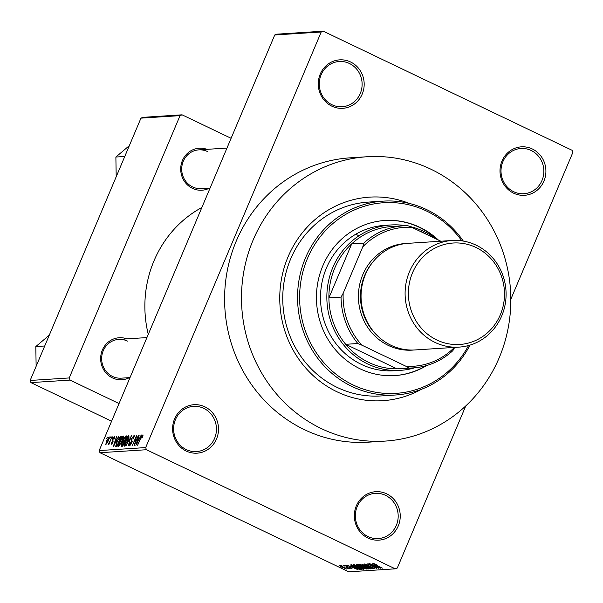 <?xml version="1.0" encoding="UTF-8"?>
<svg xmlns="http://www.w3.org/2000/svg" width="603" height="603" viewBox="0 0 603 603"><rect width="100%" height="100%" fill="white"/><g stroke="black" fill="none" stroke-linecap="round" stroke-linejoin="round"><path stroke-width="0.9" d="M513.62 193.179A24.286 22.952 -93.7 0 1 501.99 161.031A24.286 22.952 -93.7 0 1 532.298 148.964A24.286 22.952 -93.7 0 1 543.929 181.104A24.286 22.952 -93.7 0 1 513.62 193.179M531.145 150.471A22.665 21.422 86.3 0 0 520.977 148.489A22.665 21.422 86.3 0 0 501.334 166.986A22.665 21.422 86.3 0 0 513.718 191.739A22.665 21.422 86.3 0 0 523.886 193.721A22.665 21.422 86.3 0 0 543.529 175.224A22.665 21.422 86.3 0 0 531.145 150.471M367.951 538.027A24.286 22.952 -93.7 0 1 356.32 505.887A24.286 22.952 -93.7 0 1 386.629 493.819A24.286 22.952 -93.7 0 1 398.259 525.959A24.286 22.952 -93.7 0 1 367.951 538.027M385.475 495.327A22.665 21.422 86.3 0 0 375.307 493.337A22.665 21.422 86.3 0 0 355.664 511.841A22.665 21.422 86.3 0 0 368.049 536.587A22.665 21.422 86.3 0 0 378.217 538.577A22.665 21.422 86.3 0 0 397.859 520.072A22.665 21.422 86.3 0 0 385.475 495.327M186.221 451.044A24.286 22.952 -93.7 0 1 174.584 418.904A24.286 22.952 -93.7 0 1 204.892 406.829A24.286 22.952 -93.7 0 1 216.522 438.976A24.286 22.952 -93.7 0 1 186.221 451.044M203.746 408.337A22.665 21.422 86.3 0 0 193.571 406.354A22.665 21.422 86.3 0 0 173.935 424.851A22.665 21.422 86.3 0 0 186.312 449.604A22.665 21.422 86.3 0 0 196.48 451.587A22.665 21.422 86.3 0 0 216.123 433.09A22.665 21.422 86.3 0 0 203.746 408.337M331.891 106.188A24.286 22.952 -93.7 0 1 320.261 74.048A24.286 22.952 -93.7 0 1 350.569 61.981A24.286 22.952 -93.7 0 1 362.199 94.121A24.286 22.952 -93.7 0 1 331.891 106.188M349.416 63.488A22.665 21.422 86.3 0 0 339.24 61.498A22.665 21.422 86.3 0 0 319.605 80.003A22.665 21.422 86.3 0 0 331.982 104.749A22.665 21.422 86.3 0 0 342.157 106.739A22.665 21.422 86.3 0 0 361.792 88.234A22.665 21.422 86.3 0 0 349.416 63.488M209.475 188.121A21.045 19.891 -93.7 0 1 192.5 188.377A21.045 19.891 -93.7 0 1 182.068 161.416A21.045 19.891 -93.7 0 1 206.98 149.348M207.538 151.572A19.424 18.361 86.3 0 0 198.817 149.868A19.424 18.361 86.3 0 0 181.985 165.727A19.424 18.361 86.3 0 0 192.598 186.938A19.424 18.361 86.3 0 0 201.312 188.641L210.07 188.076M129.419 377.636A21.045 19.891 -93.7 0 1 112.444 377.9A21.045 19.891 -93.7 0 1 102.013 350.938A21.045 19.891 -93.7 0 1 126.924 338.863M127.482 341.094A19.424 18.361 86.3 0 0 118.761 339.391A19.424 18.361 86.3 0 0 101.93 355.25A19.424 18.361 86.3 0 0 112.542 376.46A19.424 18.361 86.3 0 0 121.256 378.164L130.014 377.599M421.316 389.35A101.99 96.382 -93.7 0 1 336.941 391.762A101.99 96.382 -93.7 0 1 286.817 259.916A101.99 96.382 -93.7 0 1 409.347 203.437M383.124 201.131L368.335 202.088A97.136 91.792 86.3 0 0 284.164 281.375A97.136 91.792 86.3 0 0 337.22 387.443A97.136 91.792 86.3 0 0 380.817 395.952L395.606 394.995A97.136 91.792 -93.7 0 1 352.009 386.493A97.136 91.792 -93.7 0 1 298.96 280.418A97.136 91.792 -93.7 0 1 383.124 201.131A97.136 91.792 -93.7 0 1 426.713 209.64A97.136 91.792 -93.7 0 1 463.315 241.079M321.376 428.605A142.459 134.635 86.3 0 0 385.309 441.079A142.459 134.635 86.3 0 0 508.759 324.798A142.459 134.635 86.3 0 0 430.941 169.224A142.459 134.635 86.3 0 0 367.008 156.75A142.459 134.635 86.3 0 0 243.559 273.038A142.459 134.635 86.3 0 0 321.376 428.605M367.008 156.75L350.109 157.835A142.459 134.635 86.3 0 0 226.66 274.124A142.459 134.635 86.3 0 0 304.477 429.69A142.459 134.635 86.3 0 0 368.41 442.172L385.309 441.079M323.238 31.183L321.218 31.989L274.742 34.982L276.762 34.175L323.238 31.183L572.074 150.283L572.85 152.431L510.824 299.261M465.772 405.917L397.294 568.018L395.274 568.825L146.439 449.725L99.962 452.717L99.186 450.569L145.67 447.577L146.439 449.725M109.309 437.002L108.389 440.725L105.811 444.667L106.482 440.921L109.218 436.919M111.804 436.858L108.97 444.336L109.135 443.16L108.171 444.517L112.075 436.987M108.171 444.517L108.027 444.14L108.419 444.328M108.57 443.062L109.053 443.318M114.743 436.67L114.299 438.909L113.899 439.067L114.02 437.627L113.07 438.818L112.889 442.135L111.223 444.321L111.351 442.225L111.743 442.074L111.668 443.25L112.49 442.308L112.655 439.029L114.638 436.572M114.638 437.891L114.02 437.627M111.578 443.235L112.173 443.491L111.578 443.235M120.419 436.301L121.407 436.24L117.042 446.552L115.655 446.461L116.944 441.6L120.419 436.301L121.218 436.685M121.52 446.265L121.693 443.733L123.585 439.044L125.884 435.946L126.924 435.886L122.567 446.197L121.309 446.235M131.281 435.6L128.243 445.836L130.957 436.798L125.869 445.986L131.56 435.735M138.449 435.14L134.424 445.436L136.142 437.281L132.313 445.572L136.67 435.253L134.959 443.393L138.72 435.268M142.994 435.426L142.142 437.899L141.75 438.057L142.248 435.939L141.554 436.738L137.597 445.233L140.552 438.23L142.979 434.831M274.742 34.982L99.186 450.569M321.218 31.989L145.67 447.577M141.268 434.959L135.886 445.338L139.172 435.095L138.509 438.132L139.67 438.057L141.539 435.087M134.356 435.449L133.67 438.705L133.278 438.863L133.489 436.504L132.065 438.313L131.771 442.986L129.622 445.873L129.909 442.858L130.301 442.7L130.12 444.667L131.786 441.931L131.19 440.778L131.718 438.351L134.22 435.328M134.311 436.858L133.489 436.504M130.693 444.984L129.992 444.645L130.715 444.954M124.286 446.22C123.653 445.602 123.962 443.861 125.228 440.997L127.127 437.273L128.756 435.637L129.042 437.19L127.874 440.71L124.128 446.19M118.761 446.574C118.128 445.956 118.444 444.215 119.711 441.358L121.61 437.627L123.238 435.992L123.517 437.544L122.356 441.064L118.603 446.544M118.603 436.421L113.221 446.8L116.507 436.557L115.844 439.595L117.012 439.519L118.874 436.549M112.761 436.798L112.135 438.268L113.032 436.926M110.455 436.941L109.836 438.419L110.726 437.069M107.289 437.145L106.663 438.622L107.56 437.281M342.225 566.164L340.823 565.501L342.285 566.013M345.858 567.182L349.619 568.795L348.15 568.275L349.016 568.908L348.315 568.742L345.926 567.024M347.758 568.297L347.328 567.694M344.532 566.021L343.13 565.35L344.592 565.87M345.783 565.41L346.326 566.225L350.795 567.687L352.062 568.712L349.25 567.785L351.036 568.222L350.599 567.777L346.167 566.338L344.682 565.184L347.788 566.225L345.7 565.38M351.036 568.222L350.667 567.627M351.602 566.39L358.084 569.699L346.876 565.109L350.441 566.466L351.677 566.225M353.426 564.619L359.607 566.873C362.456 568.199 363.745 569.051 363.458 569.428L357.134 567.099L353.222 564.694M358.943 564.265L365.132 566.519C367.981 567.845 369.262 568.697 368.983 569.066L362.659 566.745L358.747 564.34M372.956 563.36L376.732 564.777L374.463 564.287L382.445 568.132L372.812 563.413M374.192 563.662L374.463 564.287M395.274 568.825L348.798 571.817L99.962 452.717M374.267 564.936L380.749 568.245L369.541 563.647L373.106 565.011L374.335 564.77M376.649 567.446L368.817 563.699L378.94 568.358L369.315 564.717L376.83 568.493L367.039 563.813L376.717 567.295M365.463 564.152L366.322 565.32L372.594 567.378L374.32 568.727L370.385 567.393L373.167 568.177L371.124 566.918L366.006 565.35L364.22 563.926L368.637 565.433L365.162 564.536L365.343 564.114M370.378 568.908L361.649 564.159L372.76 568.757L362.976 564.694L370.453 568.735M358.107 565.946L356.252 564.506L357.293 564.438L367.084 569.119L362.652 568.071L358.167 565.795M354.466 567.31C351.594 565.983 350.366 565.162 350.788 564.86L351.775 564.792L361.559 569.481L359.908 569.488L354.526 567.152M342.105 567.385L339.285 565.531L343.906 567.235L346.65 569.059L342.172 567.235M140.959 118.143L142.979 117.336L182.068 114.819L180.048 115.625L140.959 118.143L30.15 380.463L69.232 377.945L70.008 380.094L30.926 382.611L30.15 380.463M180.048 115.625L69.232 377.945M111.585 421.218L30.926 382.611M119.047 403.565L70.008 380.094M231.1 138.291L182.068 114.819M201.869 207.485A111.706 105.563 86.3 0 0 148.27 334.371M377.832 566.873L375.3 565.486L374.365 565.546L379.528 567.77L377.908 566.699M374.629 564.921L374.365 565.546M359.757 564.385L359.478 565.041M360.217 564.514L363.021 566.737L367.838 568.523L368.147 568.094M367.838 568.523L364.777 566.534L359.946 564.868L360.112 564.483M366.232 568.719L366.036 569.187M361.129 566.677L360.963 567.069M365.599 568.599L362.674 567.197L361.785 567.302L365.667 568.448M362.041 566.707L361.785 567.302M361.536 566.647L358.099 565.011L357.164 565.132L360.873 566.692L361.596 566.496M357.587 564.581L357.18 565.101M354.232 564.74L353.953 565.395M354.692 564.868L357.504 567.091L362.313 568.878L362.622 568.448M362.313 568.878L359.26 566.888L354.421 565.222L354.587 564.838M360.187 568.817L359.908 569.488M360.142 568.802L352.582 565.365L351.722 565.486L351.971 564.89M352.152 564.981L352.559 566.142L354.813 567.295L360.081 568.953M355.167 568.327L352.634 566.948L351.7 567.008L356.87 569.224L355.242 568.162M351.964 566.383L351.7 567.008M340.394 565.765L342.368 567.333L345.647 568.569L345.851 568.23M345.647 568.569L340.341 565.75M139.67 438.69L138.509 438.132M137.469 442.293L139.052 439.27L138.117 439.331L136.489 444.26L137.74 442.421M132.306 441.306L131.19 440.778M125.386 445.331L124.678 444.991L127.55 440.71L128.251 436.843L124.708 443.333L124.791 445.014L125.409 445.308M129.034 437.213L128.454 436.941M129.042 437.183L128.251 436.843M123.811 441.946L122.974 441.547M122.741 445.014L124.045 441.931L123.02 442.097L122.1 443.544L122.153 445.052L123.012 445.142M122.861 445.496L121.844 445.014L122.899 445.406M124.55 440.725L126.08 437.107L124.964 437.311L123.924 439.014L123.886 440.77L124.821 440.861M124.7 441.155L123.645 440.733L124.67 441.223M119.869 445.685L119.153 445.346L122.025 441.064L122.733 437.198L119.19 443.687L119.273 445.368L119.884 445.662M117.216 445.368L120.555 437.469L118.474 439.059L117.276 441.592L116.228 445.233L117.495 445.504M117.374 445.768L116.228 445.233M117.012 440.152L115.844 439.595M114.804 443.755L116.387 440.733L115.452 440.793L113.824 445.715L115.075 443.883M114.63 437.921L114.171 437.703M106.279 443.597L108.05 440.748L108.638 437.974L106.852 440.831L106.279 443.597L106.769 443.831L106.279 443.597M438.381 240.047A77.704 73.438 86.3 0 0 419.771 227.293A77.704 73.438 86.3 0 0 384.902 220.487A77.704 73.438 86.3 0 0 317.562 283.915A77.704 73.438 86.3 0 0 360.014 368.772A77.704 73.438 86.3 0 0 394.882 375.579A77.704 73.438 86.3 0 0 426.811 365.478M394.618 375.594A77.704 73.438 86.3 0 0 425.914 365.735M437.213 239.489A77.704 73.438 86.3 0 0 419.243 227.323A77.704 73.438 86.3 0 0 384.639 220.502M461.808 240.846A95.515 90.262 86.3 0 0 426.623 211.08A95.515 90.262 86.3 0 0 307.417 258.551A95.515 90.262 86.3 0 0 353.162 384.985A95.515 90.262 86.3 0 0 468.546 345.527M414.796 367.777A72.85 68.848 -93.7 0 1 400.384 370.355L394.045 370.762A72.85 68.848 -93.7 0 1 361.348 364.385A72.85 68.848 -93.7 0 1 321.557 284.835A72.85 68.848 -93.7 0 1 384.684 225.364L391.023 224.957A72.85 68.848 -93.7 0 1 405.646 225.665M355.687 234.281A72.85 68.848 -93.7 0 1 358.476 235.539M470.016 345.097A97.136 91.792 -93.7 0 1 395.606 394.995M403.799 225.756A71.229 67.317 -93.7 0 1 407.658 225.628L411.751 227.301A69.609 65.787 86.3 0 0 362.81 246.785L363.873 243.062A71.229 67.317 -93.7 0 1 403.799 225.756L391.656 226.54A71.229 67.317 86.3 0 0 351.722 243.846A71.229 67.317 86.3 0 0 334.718 268.184A71.229 67.317 86.3 0 0 328.899 297.874A71.229 67.317 86.3 0 0 345.707 344.305A71.229 67.317 86.3 0 0 396.955 368.84A71.229 67.317 86.3 0 0 400.807 368.704L412.957 367.928A71.229 67.317 -93.7 0 1 409.105 368.056L406.068 366.315A69.609 65.787 86.3 0 0 454.428 347.411M400.384 370.355A72.85 68.848 -93.7 0 1 332.796 267.551A72.85 68.848 -93.7 0 1 391.023 224.957M363.873 243.062L351.722 243.846L328.899 297.874L341.049 297.091L343.167 293.299A69.609 65.787 86.3 0 0 361.943 345.202L406.068 366.315M427.994 235.072A71.229 67.317 86.3 0 0 419.108 230.821M409.671 226.449A72.85 68.848 -93.7 0 1 435.999 238.909M361.943 345.202L357.85 343.529L345.707 344.305L396.955 368.84L409.105 368.056M362.81 246.785L343.167 293.299M455.001 346.831L452.883 350.622A71.229 67.317 -93.7 0 1 412.957 367.928M440.831 241.223L411.751 227.301M357.85 343.529A71.229 67.317 -93.7 0 1 341.049 297.091M436.896 340.024A50.833 48.036 86.3 0 0 500.339 314.758A50.833 48.036 86.3 0 0 475.986 247.471A50.833 48.036 86.3 0 0 412.542 272.737A50.833 48.036 86.3 0 0 436.896 340.024M476.144 245.172A53.426 50.486 -93.7 0 1 505.322 303.505A53.426 50.486 -93.7 0 1 459.026 347.117A53.426 50.486 -93.7 0 1 435.057 342.436A53.426 50.486 -93.7 0 1 405.872 284.096A53.426 50.486 -93.7 0 1 452.167 240.491A53.426 50.486 -93.7 0 1 476.144 245.172M413.658 350.019A53.426 50.486 -93.7 0 1 388.362 345.444A53.426 50.486 -93.7 0 1 359.305 286.417A53.426 50.486 -93.7 0 1 406.799 243.431M459.026 347.117L414.977 349.951A53.426 50.486 -93.7 0 1 391 345.27A53.426 50.486 -93.7 0 1 361.823 286.93A53.426 50.486 -93.7 0 1 408.118 243.326L452.167 240.491M372.3 262.735A51.805 48.956 86.3 0 0 376.965 335.298M124.776 156.463L115.882 157.036L129.336 145.655M116.191 176.785L115.882 157.036M44.712 345.986L35.818 346.559L49.28 335.178M36.127 366.307L35.818 346.559M362.23 566.805L362.049 567.235M360.798 569.111L360.617 569.541M132.245 441.607L131.552 441.275M126.728 436.353L125.884 435.946M113.093 441.607L112.437 441.29M116.341 445.368L117.344 445.843M198.817 149.868L226.977 148.059M146.913 337.582L118.761 339.391"/></g></svg>

